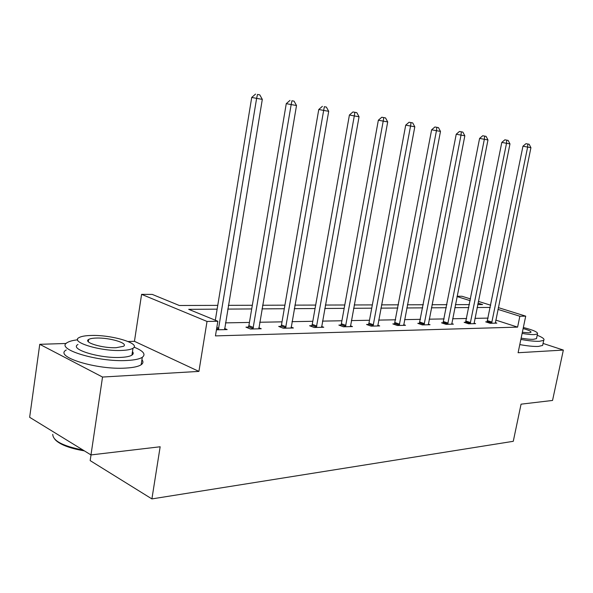 <?xml version="1.0" encoding="UTF-8"?>
<svg xmlns="http://www.w3.org/2000/svg" width="593" height="593" viewBox="0 0 593 593"><rect width="100%" height="100%" fill="white"/><g stroke="black" fill="none" stroke-linecap="round" stroke-linejoin="round"><path stroke-width="0.89" d="M498.32 307.604L525.709 316.151L518.097 352.731L563.35 350.078L552.543 400.453L521.069 404.167L513.271 441.311L151.904 498.913L160.154 446.766L90.981 454.927L29.65 417.294L39.753 344.311L102.53 377.044L198.922 371.403L207.024 321.443L141.594 294.35L152.282 294.417L179.323 305.491L217.75 305.373M90.981 454.927L102.53 377.044M563.35 350.078L543.055 343.421M198.922 371.403L134.448 341.323L128.118 341.524M66.194 343.473L39.753 344.311M134.448 341.323L141.594 294.35M457.084 296.241L461.991 296.27L470.553 298.939M91.018 454.927L90.173 460.613L151.904 498.913M465.713 322.281L464.134 322.318L468.603 323.8L475.608 323.637L474.029 323.111M419.533 323.311L417.791 323.348L422.312 324.912L430.044 324.727L428.294 324.126M368.49 324.445L366.556 324.482L371.122 326.135L379.69 325.928L377.741 325.231M311.77 325.698L309.613 325.75L314.208 327.492L323.748 327.262L321.569 326.446M248.363 327.106L245.947 327.158L250.535 329.019L261.246 328.759L258.785 327.773M488.113 318.115L474.934 318.352M466.654 318.508L452.629 318.76M444.142 318.915L429.206 319.182M420.504 319.338L404.582 319.627M395.65 319.79L378.66 320.101M369.491 320.264L351.338 320.591M341.909 320.761L322.488 321.117M312.8 321.287L291.993 321.665M282.023 321.851L259.704 322.251M249.431 322.436L225.451 322.874M217.134 309.153L188.7 309.331L217.839 321.265L215.444 335.897L517.6 327.121L495.77 320.087M224.539 328.492L227.156 329.575L216.438 329.834M280.971 326.387L278.695 326.432L283.291 328.233L293.387 327.988L291.074 327.091M340.893 325.053L338.862 325.097L343.436 326.795L352.479 326.58L350.419 325.824M394.664 323.86L392.833 323.904L397.384 325.505L405.508 325.312L403.67 324.667M443.186 322.785L441.526 322.822L446.025 324.341L453.378 324.163L451.718 323.608M487.187 321.806L485.682 321.843L490.122 323.289L496.808 323.126L495.303 322.644M217.839 321.265L207.024 321.443M525.709 316.151L519.853 316.247L497.957 309.383M517.6 327.121L519.853 316.247M490.278 307.441L477.113 307.522M468.833 307.574L454.824 307.663M446.336 307.715L431.415 307.811M422.72 307.863L406.805 307.967M397.881 308.019L380.899 308.13M371.729 308.182L353.584 308.301M344.17 308.36L324.749 308.479M315.061 308.538L294.261 308.671M284.292 308.731L261.973 308.871M251.706 308.938L227.719 309.086M478.343 301.37L490.722 305.232M477.699 304.58L482.591 304.565L477.995 303.127M470.212 300.688L457.018 296.552M228.342 305.343L252.321 305.269M262.595 305.239L284.907 305.165M294.877 305.136L315.676 305.076M325.364 305.047L344.778 304.987M354.199 304.958L372.345 304.906M381.507 304.876L398.489 304.824M407.413 304.795L423.32 304.75M432.015 304.72L446.937 304.676M455.417 304.646L469.426 304.609M218.35 329.782L256.621 98.356L262.306 99.379L224.628 329.634M215.326 320.235L251.721 97.437L256.621 98.356L257.503 94.45L259.778 94.865L257.503 94.45M255.539 94.087L251.721 97.437M262.306 99.379L259.778 94.865M84.369 450.873C69.344 448.286 59.522 444.454 54.897 439.383M52.755 434.35C52.97 440.895 63.066 446.136 83.05 450.065M77.653 339.819C72.895 340.345 69.455 341.249 67.357 342.539C54.356 348.929 98.104 362.353 127.102 360.47C134.522 360.084 139.585 359.032 142.298 357.297C146.115 354.317 143.373 350.937 134.077 347.157M66.297 349.974C53.281 356.586 96.956 370.136 125.946 368.068C133.366 367.645 138.436 366.533 141.156 364.747C143.232 363.294 143.484 361.626 141.927 359.743M132.469 351.582C133.618 352.924 133.44 354.103 131.935 355.118C129.941 356.378 126.242 357.134 120.839 357.394C100.002 358.683 68.773 349.129 77.987 344.496M90.877 335.475C85.147 335.638 81.174 336.364 78.973 337.639C69.774 342.124 101.047 351.597 121.884 350.433C127.287 350.204 130.986 349.477 132.98 348.254C141.49 343.584 111.469 334.622 90.877 335.475M116.221 347.698L123.455 346.297C129.022 343.31 109.542 337.476 96.236 338.062C92.582 338.173 90.054 338.64 88.661 339.455C82.812 342.369 102.819 348.41 116.221 347.698M132.817 354.332L132.098 354.051M520.869 339.418C528.689 340.834 534.893 341.457 539.467 341.286L543.699 340.36C544.9 339.152 542.736 337.447 537.214 335.245M519.794 344.592C527.607 346.008 533.811 346.616 538.385 346.423L542.625 345.452L542.877 344.259M536.672 337.795L536.502 338.633L533.404 339.307C530.357 339.411 526.273 339.026 521.136 338.143M522.122 333.407C527.259 334.289 531.35 334.689 534.389 334.593L537.48 333.955C538.303 332.288 533.589 330.131 523.352 327.492M522.359 332.273L528.882 332.814L530.905 332.399C531.506 331.45 528.912 330.175 523.13 328.566M252.952 328.959L291.17 104.568L296.507 105.524L258.867 328.819M247.948 327.966L248.89 325.668L286.263 103.649L291.17 104.568L291.941 100.766L294.084 101.158L291.941 100.766M289.984 100.402L286.263 103.649M296.507 105.524L294.084 101.158M285.567 328.181L323.667 110.409L328.7 111.314L291.148 328.048M280.593 327.18L281.475 324.986L318.767 109.497L323.667 110.409L324.349 106.703L326.365 107.074L324.349 106.703M322.392 106.347L318.767 109.497M328.7 111.314L326.365 107.074M316.358 327.44L354.295 115.917L359.047 116.769L321.628 327.314M311.421 326.432L312.259 324.341L349.41 115.005L354.295 115.917L354.896 112.307L356.793 112.655L352.939 111.951L354.896 112.307M352.939 111.951L349.41 115.005M359.047 116.769L356.793 112.655M345.474 326.743L383.211 121.113L387.696 121.921L350.47 326.624M340.575 325.735L341.375 323.734L378.349 120.209L383.211 121.113L383.738 117.592L385.532 117.925L381.788 117.236L383.738 117.592M381.788 117.236L378.349 120.209M387.696 121.921L385.532 117.925M373.056 326.083L410.556 126.035L414.803 126.791L377.785 325.972M368.194 325.075L368.95 323.155L405.716 125.13L410.556 126.035L411.008 122.595L412.713 122.907L409.074 122.24L411.008 122.595M409.074 122.24L405.716 125.13M414.803 126.791L412.713 122.907M399.215 325.461L436.455 130.69L440.48 131.409L403.707 325.357M394.397 324.453L431.637 129.785L436.455 130.69L436.841 127.332L438.457 127.628L434.914 126.976L436.841 127.332M434.914 126.976L431.637 129.785M440.48 131.409L438.457 127.628M424.054 324.868L461.013 135.1L464.83 135.79L428.324 324.764M419.281 323.86L456.232 134.211L461.013 135.1L461.347 131.824L462.874 132.106L459.434 131.476L461.347 131.824M459.434 131.476L456.232 134.211M464.83 135.79L462.874 132.106M447.685 324.304L484.34 139.296L487.965 139.948L451.747 324.208M442.949 323.304L479.589 138.414L484.34 139.296L484.622 136.093L486.067 136.36L482.717 135.745L484.622 136.093M482.717 135.745L479.589 138.414M487.965 139.948L486.067 136.36M470.175 323.763L506.518 143.284L509.973 143.906L474.052 323.674M465.49 322.77L501.804 142.409L506.518 143.284L506.748 140.156L508.134 140.408L504.865 139.807L506.748 140.156M504.865 139.807L501.804 142.409M509.973 143.906L508.134 140.408M491.627 323.252L527.637 147.079L530.928 147.672L495.318 323.163M486.986 322.266L522.959 146.212L527.637 147.079L527.822 144.017L529.141 144.255L525.954 143.676L527.822 144.017M525.954 143.676L522.959 146.212M530.928 147.672L529.141 144.255M218.55 329.367L216.645 328.566M218.891 328.3L216.83 327.44M253.144 328.552L248.556 326.699M253.478 327.514L248.89 325.668M285.752 327.781L281.156 325.987M286.071 326.78L281.475 324.986M316.536 327.054L311.948 325.32M316.847 326.083L312.259 324.341M345.652 326.372L341.071 324.682M345.956 325.424L341.375 323.734M373.219 325.72L368.661 324.082M373.516 324.794L368.95 323.155M399.378 325.105L394.827 323.504M399.667 324.208L395.116 322.607M424.217 324.519L419.688 322.963M424.499 323.645L419.97 322.088M447.834 323.963L443.342 322.451M448.108 323.103L443.616 321.591M470.331 323.437L465.861 321.955M470.597 322.599L466.128 321.124M491.767 322.933L487.335 321.488M492.034 322.11L487.594 320.672M88.327 341.746L88.661 339.455M131.935 355.118L132.98 348.254M142.298 357.297L141.156 364.747M536.502 338.633L537.48 333.955M543.699 340.36L542.625 345.452"/></g></svg>
